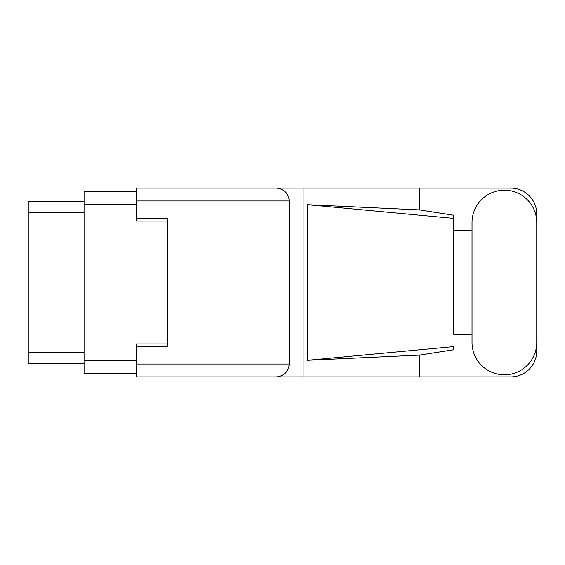 <?xml version="1.0" encoding="UTF-8"?>
<svg xmlns="http://www.w3.org/2000/svg" width="565" height="565" viewBox="0 0 565 565"><rect width="100%" height="100%" fill="white"/><g stroke="black" fill="none" stroke-linecap="round" stroke-linejoin="round"><path stroke-width="0.85" d="M136.342 191.627L84.058 191.627L84.058 373.373L136.342 373.373M167.459 343.908L136.342 343.908L136.342 364.037L289.245 364.037L289.245 200.963L136.342 200.963L136.342 188.103L510.817 188.103A25.934 25.934 0 0 1 536.75 214.036L536.75 230.64M136.342 200.963L136.342 221.092L167.459 221.092M84.058 201.585L28.25 201.585L28.25 363.415L84.058 363.415M472.022 342.461A32.367 32.367 0 0 0 504.383 374.821A32.367 32.367 0 0 0 536.75 342.461L536.75 222.539A32.367 32.367 0 0 0 504.383 190.179A32.367 32.367 0 0 0 472.022 222.539L472.022 342.461M289.245 364.037C288.425 371.791 284.139 376.078 276.377 376.897L510.817 376.897A25.934 25.934 0 0 0 536.75 350.964L536.75 334.36M472.022 334.36L453.766 334.367L453.766 218.387L453.766 334.367M307.579 204.7L453.766 218.387L453.766 215.23L419.414 209.883L307.579 204.7L307.579 360.301L453.766 346.613L453.766 349.77L419.414 355.117L419.414 376.897M307.579 360.301L419.414 355.117M419.414 209.883L419.414 188.103M276.377 376.897L136.342 376.897L303.913 376.897L303.913 188.103L136.342 188.103M453.766 230.633L472.022 230.64M136.342 376.897L136.342 364.037M136.342 218.189L167.459 218.189L167.459 346.811L136.342 346.811M276.377 188.103C284.139 188.922 288.425 193.209 289.245 200.963M84.058 204.495L136.342 204.495M84.058 360.505L136.342 360.505M136.342 345.985L167.459 345.985M136.342 219.015L167.459 219.015M84.058 212.376L28.25 212.376M84.058 352.624L28.25 352.624"/></g></svg>
